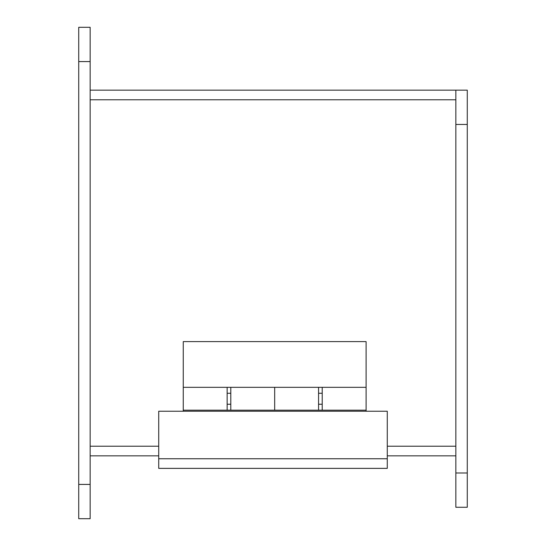 <?xml version="1.0" encoding="UTF-8"?>
<svg xmlns="http://www.w3.org/2000/svg" width="546" height="546" viewBox="0 0 546 546"><rect width="100%" height="100%" fill="white"/><g stroke="black" fill="none" stroke-linecap="round" stroke-linejoin="round"><path stroke-width="0.82" d="M90.151 90.151L455.849 90.151L455.849 455.849L387.278 455.849M158.722 455.849L90.151 455.849M78.726 27.3L78.726 518.7L90.151 518.7L90.151 27.3L78.726 27.3L90.151 27.3M387.278 446.225L455.849 446.225L455.849 507.275L467.274 507.275L455.849 507.275L467.274 507.275L467.274 90.151L455.849 90.151M158.722 468.372L158.722 411.234L387.278 411.234L387.278 468.372L158.722 468.372M366.107 411.234L366.107 387.326L322.222 387.326L322.222 410.183L274.679 410.183L274.679 387.326L230.794 387.326L230.794 410.183L183.258 410.183L183.258 411.234M274.679 410.183L318.564 410.183L318.564 387.326L366.107 387.326L366.107 341.612L183.258 341.612L183.258 410.183L227.143 410.183L227.143 387.326L274.679 387.326L274.679 410.183L230.794 410.183M90.151 446.225L158.722 446.225M455.849 99.775L90.151 99.775M78.726 484.418L90.151 484.418M78.726 61.582L90.151 61.582M455.849 472.986L467.274 472.986M455.849 124.44L467.274 124.44M158.722 458.749L387.278 458.749M322.222 410.183L366.107 410.183M318.564 387.326L274.679 387.326M227.143 387.326L183.258 387.326M227.143 404.238L230.794 404.238M318.564 404.238L322.222 404.238M227.143 393.27L230.794 393.27M318.564 393.27L322.222 393.27"/></g></svg>
